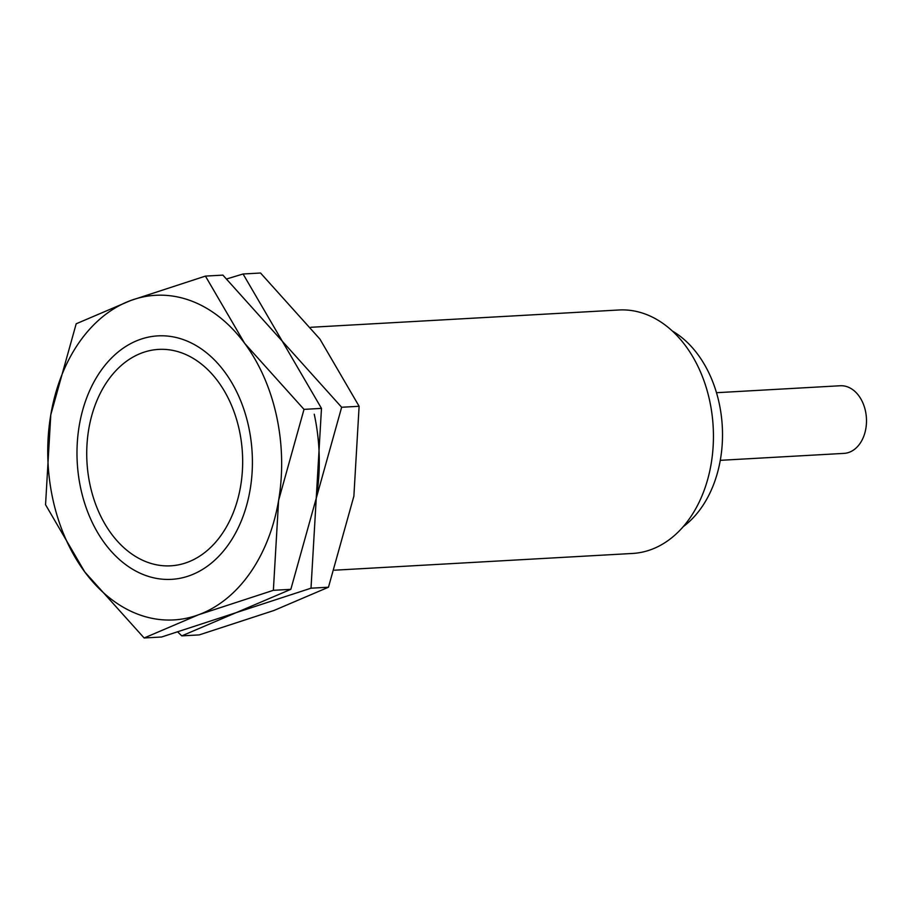 <?xml version="1.0" encoding="UTF-8"?>
<svg xmlns="http://www.w3.org/2000/svg" width="911" height="911" viewBox="0 0 911 911"><rect width="100%" height="100%" fill="white"/><g stroke="black" fill="none" stroke-linecap="round" stroke-linejoin="round"><path stroke-width="1.37" d="M90.087 485.142A108.375 77.856 -93.2 0 0 187.347 562.349A108.375 77.856 -93.2 0 0 239.308 430.094A108.375 77.856 -93.2 0 0 142.048 352.876A108.375 77.856 -93.2 0 0 90.087 485.142M334.565 570.195L632.564 553.455A121.926 87.593 -93.2 0 0 709.669 400.76A121.926 87.593 -93.2 0 0 618.899 309.991L310.833 327.288M683.284 526.615A108.375 77.856 -93.2 0 0 719.155 403.14A108.375 77.856 -93.2 0 0 672.295 330.989M720.294 460.328L844.03 453.382A33.866 24.335 -93.2 0 0 865.45 410.963A33.866 24.335 -93.2 0 0 840.238 385.752L716.49 392.709M80.76 488.581A121.926 87.593 -93.2 0 0 190.171 575.445A121.926 87.593 -93.2 0 0 248.635 426.644A121.926 87.593 -93.2 0 0 139.224 339.78A121.926 87.593 -93.2 0 0 80.76 488.581M304.012 409.369L244.638 343.31L205.43 276.101L130.728 300.505A162.568 116.79 -93.2 0 0 50.788 414.812A162.568 116.79 -93.2 0 0 52.781 498.898A162.568 116.79 -93.2 0 0 84.757 571.926A162.568 116.79 -93.2 0 0 198.666 614.72L273.368 590.317L278.607 500.412A162.568 116.79 -93.2 0 0 276.614 416.327A162.568 116.79 -93.2 0 0 244.638 343.31A162.568 116.79 -93.2 0 0 130.728 300.505L76.194 323.781L50.788 414.812L45.55 504.717L84.757 571.926L144.132 637.985L198.666 614.72A162.568 116.79 -93.2 0 0 278.607 500.412L304.012 409.369L321.481 408.39L316.242 498.294L290.837 589.337L236.302 612.602L161.6 637.005L144.132 637.985M205.43 276.101L222.899 275.122L282.273 341.192L321.481 408.39M290.837 589.337L273.368 590.317M177.861 632.086L181.767 635.878L236.302 612.602L311.004 588.199L316.242 498.294L341.648 407.263L282.273 341.192L243.066 273.995L226.805 278.914M243.066 273.995L260.535 273.015L319.909 339.074L359.116 406.283L353.878 496.188L328.472 587.219L273.938 610.495L199.236 634.899L181.767 635.878M316.242 498.294A162.568 116.79 -93.2 0 0 314.249 414.209M328.472 587.219L311.004 588.199M359.116 406.283L341.648 407.263"/></g></svg>
